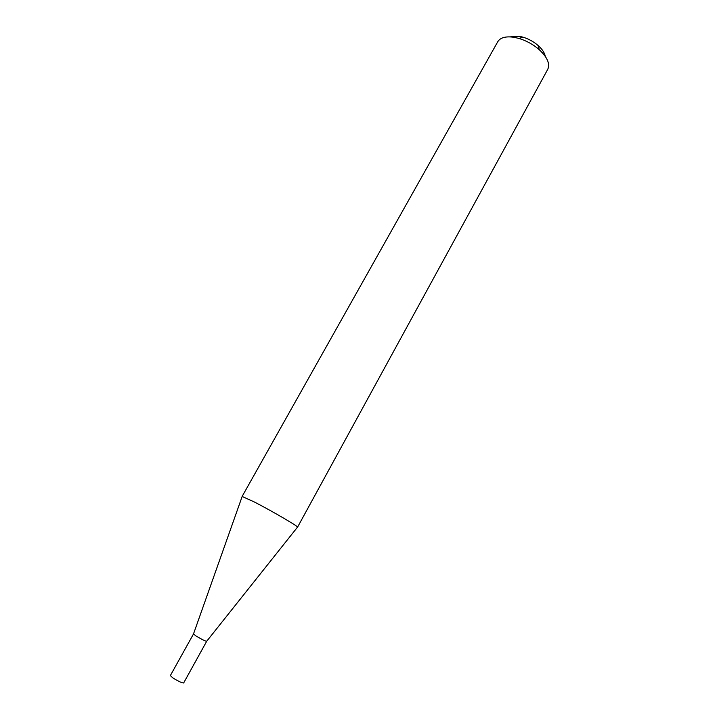<?xml version="1.0" encoding="UTF-8"?>
<svg xmlns="http://www.w3.org/2000/svg" width="719" height="719" viewBox="0 0 719 719"><rect width="100%" height="100%" fill="white"/><g stroke="black" fill="none" stroke-linecap="round" stroke-linejoin="round"><path stroke-width="1.08" d="M297.441 527.225L206.686 641.285C205.113 641.069 201.572 639.308 196.071 636L193.492 633.969L242.132 496.568M206.686 641.285L183.66 682.96C181.934 682.996 178.321 681.297 172.821 677.864L170.349 675.59L193.492 633.969M297.54 527.189C299.14 526.901 271.827 510.948 254.256 501.943L242.114 496.461L497.8 41.657C500.352 37.568 505.736 36.112 513.95 37.28L518.92 38.431C526.515 40.74 533.3 44.506 539.286 49.719C547.375 57.34 550.197 63.883 547.743 69.339L297.54 527.189M510.095 36.876L519.136 36.274L522.902 37.136C528.636 38.88 533.759 41.72 538.279 45.657C542.324 49.341 544.66 52.909 545.29 56.379M522.902 37.136L518.92 38.431M538.279 45.657L539.286 49.719"/></g></svg>
